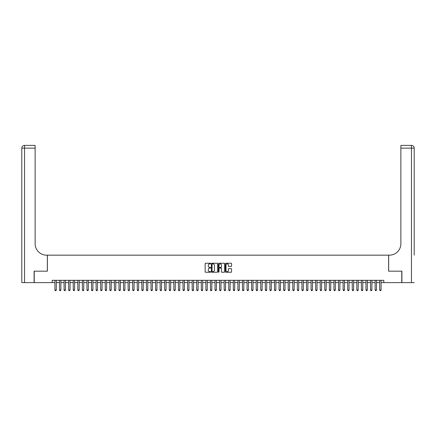 <?xml version="1.0" encoding="UTF-8"?>
<svg xmlns="http://www.w3.org/2000/svg" width="436" height="436" viewBox="0 0 436 436"><rect width="100%" height="100%" fill="white"/><g stroke="black" fill="none" stroke-linecap="round" stroke-linejoin="round"><path stroke-width="0.65" d="M210.681 263.567A0.316 0.316 0 0 0 210.37 263.251L205.596 263.251A0.447 0.447 0 0 0 205.149 263.704L205.149 271.781A0.447 0.447 0 0 0 205.596 272.233L210.37 272.233A0.316 0.316 0 0 0 210.681 271.917A0.316 0.316 0 0 0 210.37 271.601L209.749 271.601A1.439 1.439 0 0 1 208.315 270.167L208.315 269.492A1.439 1.439 0 0 1 209.749 268.058L210.37 268.058A0.316 0.316 0 0 0 210.681 267.742A0.316 0.316 0 0 0 210.37 267.426L209.749 267.426A1.439 1.439 0 0 1 208.315 265.993L208.315 265.317A1.439 1.439 0 0 1 209.749 263.878L210.37 263.878A0.316 0.316 0 0 0 210.681 263.567M231.124 266.418A0.447 0.447 0 0 0 231.571 265.971L231.571 263.704A0.447 0.447 0 0 0 231.124 263.251L225.821 263.251A0.447 0.447 0 0 0 225.374 263.704L225.374 271.781A0.447 0.447 0 0 0 225.821 272.233L231.124 272.233A0.447 0.447 0 0 0 231.571 271.781L231.571 269.045A0.447 0.447 0 0 0 231.124 268.592L228.856 268.592A0.447 0.447 0 0 0 228.404 269.045L228.404 270.402A1.199 1.199 0 0 1 227.205 271.601A1.199 1.199 0 0 1 226.001 270.402L226.001 265.083A1.199 1.199 0 0 1 227.205 263.878A1.199 1.199 0 0 1 228.404 265.083L228.404 265.971A0.447 0.447 0 0 0 228.856 266.418L231.124 266.418M52.195 282.61L34.242 282.61L34.242 271.17L47.393 271.17L47.393 255.164L388.607 255.164L388.607 271.17L401.758 271.17L401.758 282.61L383.805 282.61L383.805 280.321L52.195 280.321L52.195 282.61L54.936 282.61M217.608 263.704A0.447 0.447 0 0 0 217.161 263.251L211.858 263.251A0.447 0.447 0 0 0 211.411 263.704L211.411 271.781A0.447 0.447 0 0 0 211.858 272.233L217.161 272.233A0.447 0.447 0 0 0 217.608 271.781L217.608 263.704M218.839 263.251L224.142 263.251A0.447 0.447 0 0 1 224.589 263.704L224.589 271.781A0.447 0.447 0 0 1 224.142 272.233L221.875 272.233A0.447 0.447 0 0 1 221.423 271.781L221.423 268.505A0.447 0.447 0 0 0 220.976 268.058L219.472 268.058A0.447 0.447 0 0 0 219.019 268.505L219.019 271.917A0.316 0.316 0 0 1 218.709 272.233A0.316 0.316 0 0 1 218.392 271.917L218.392 263.704A0.447 0.447 0 0 1 218.839 263.251M56.309 282.61L59.514 282.61M60.882 282.61L64.087 282.61M65.46 282.61L68.659 282.61M70.032 282.61L73.232 282.61M74.605 282.61L77.81 282.61M79.178 282.61L82.382 282.61M83.756 282.61L86.955 282.61M88.328 282.61L91.527 282.61M92.901 282.61L96.105 282.61M97.479 282.61L100.678 282.61M102.051 282.61L105.25 282.61M106.624 282.61L109.828 282.61M111.196 282.61L114.401 282.61M115.774 282.61L118.974 282.61M120.347 282.61L123.546 282.61M124.919 282.61L128.124 282.61M129.492 282.61L132.697 282.61M134.07 282.61L137.269 282.61M138.643 282.61L141.842 282.61M143.215 282.61L146.42 282.61M147.788 282.61L150.992 282.61M152.366 282.61L155.565 282.61M156.938 282.61L160.137 282.61M161.511 282.61L164.715 282.61M166.083 282.61L169.288 282.61M170.661 282.61L173.86 282.61M175.234 282.61L178.433 282.61M179.806 282.61L183.011 282.61M184.379 282.61L187.584 282.61M188.957 282.61L192.156 282.61M193.53 282.61L196.729 282.61M198.102 282.61L201.307 282.61M202.675 282.61L205.879 282.61M207.253 282.61L210.452 282.61M211.825 282.61L215.024 282.61M216.398 282.61L219.602 282.61M220.976 282.61L224.175 282.61M225.548 282.61L228.747 282.61M230.121 282.61L233.325 282.61M234.693 282.61L237.898 282.61M239.271 282.61L242.471 282.61M243.844 282.61L247.043 282.61M248.416 282.61L251.621 282.61M252.989 282.61L256.194 282.61M257.567 282.61L260.766 282.61M262.14 282.61L265.339 282.61M266.712 282.61L269.917 282.61M271.285 282.61L274.489 282.61M275.863 282.61L279.062 282.61M280.435 282.61L283.634 282.61M285.008 282.61L288.212 282.61M289.58 282.61L292.785 282.61M294.158 282.61L297.357 282.61M298.731 282.61L301.93 282.61M303.303 282.61L306.508 282.61M307.876 282.61L311.081 282.61M312.454 282.61L315.653 282.61M317.027 282.61L320.226 282.61M321.599 282.61L324.804 282.61M326.172 282.61L329.376 282.61M330.75 282.61L333.949 282.61M335.322 282.61L338.521 282.61M339.895 282.61L343.099 282.61M344.473 282.61L347.672 282.61M349.045 282.61L352.244 282.61M353.618 282.61L356.822 282.61M358.19 282.61L361.395 282.61M362.768 282.61L365.968 282.61M367.341 282.61L370.54 282.61M371.913 282.61L375.118 282.61M376.486 282.61L379.691 282.61M381.064 282.61L383.805 282.61M212.354 263.878A0.316 0.316 0 0 0 212.038 264.194L212.038 271.29A0.316 0.316 0 0 0 212.354 271.601L213.008 271.601A1.439 1.439 0 0 0 214.441 270.167L214.441 265.317A1.439 1.439 0 0 0 213.008 263.878L212.354 263.878M221.423 265.104A1.199 1.199 0 0 0 220.224 263.905A1.199 1.199 0 0 0 219.019 265.104L219.019 266.979A0.447 0.447 0 0 0 219.472 267.426L220.976 267.426A0.447 0.447 0 0 0 221.423 266.979L221.423 265.104M56.309 280.321L56.309 290.016L55.966 290.61L55.279 290.61L54.936 290.016L54.936 280.321M54.936 290.016L56.309 290.016M34.106 271.17L47.344 271.17L47.344 255.164L46.57 255.164A11.434 11.434 0 0 1 35.131 243.729L35.131 148.131L24.547 148.131L24.547 282.61L34.106 282.61L34.106 271.17M24.547 282.61L21.8 282.61L21.8 148.131A2.747 2.747 0 0 1 24.547 145.39L35.131 145.39L35.131 148.131M35.131 145.39L24.547 145.39A2.747 2.747 0 0 0 21.8 148.131L24.547 148.131L24.547 145.39M46.57 255.164A11.434 11.434 0 0 1 35.131 243.729M414.2 282.61L401.894 282.61L401.894 271.17L388.656 271.17L388.656 255.164L389.43 255.164A11.434 11.434 0 0 0 400.869 243.729L400.869 145.39L411.453 145.39A2.747 2.747 0 0 1 414.2 148.131L414.2 255.164M410.772 145.39L400.869 145.39M389.43 255.164A11.434 11.434 0 0 0 400.869 243.729M414.2 148.131A2.747 2.747 0 0 0 411.453 145.39A2.747 2.747 0 0 1 414.2 148.131L400.869 148.131M60.882 280.321L60.882 290.016L60.544 290.61L59.857 290.61L59.514 290.016L59.514 280.321M59.514 290.016L60.882 290.016M65.46 280.321L65.46 290.016L65.117 290.61L64.43 290.61L64.087 290.016L64.087 280.321M64.087 290.016L65.46 290.016M70.032 280.321L70.032 290.016L69.689 290.61L69.002 290.61L68.659 290.016L68.659 280.321M68.659 290.016L70.032 290.016M74.605 280.321L74.605 290.016L74.262 290.61L73.575 290.61L73.232 290.016L73.232 280.321M73.232 290.016L74.605 290.016M79.178 280.321L79.178 290.016L78.84 290.61L78.153 290.61L77.81 290.016L77.81 280.321M77.81 290.016L79.178 290.016M83.756 280.321L83.756 290.016L83.412 290.61L82.726 290.61L82.382 290.016L82.382 280.321M82.382 290.016L83.756 290.016M88.328 280.321L88.328 290.016L87.985 290.61L87.298 290.61L86.955 290.016L86.955 280.321M86.955 290.016L88.328 290.016M92.901 280.321L92.901 290.016L92.557 290.61L91.871 290.61L91.527 290.016L91.527 280.321M91.527 290.016L92.901 290.016M97.479 280.321L97.479 290.016L97.135 290.61L96.449 290.61L96.105 290.016L96.105 280.321M96.105 290.016L97.479 290.016M102.051 280.321L102.051 290.016L101.708 290.61L101.021 290.61L100.678 290.016L100.678 280.321M100.678 290.016L102.051 290.016M106.624 280.321L106.624 290.016L106.28 290.61L105.594 290.61L105.25 290.016L105.25 280.321M105.25 290.016L106.624 290.016M111.196 280.321L111.196 290.016L110.853 290.61L110.166 290.61L109.828 290.016L109.828 280.321M109.828 290.016L111.196 290.016M115.774 280.321L115.774 290.016L115.431 290.61L114.744 290.61L114.401 290.016L114.401 280.321M114.401 290.016L115.774 290.016M120.347 280.321L120.347 290.016L120.004 290.61L119.317 290.61L118.974 290.016L118.974 280.321M118.974 290.016L120.347 290.016M124.919 280.321L124.919 290.016L124.576 290.61L123.889 290.61L123.546 290.016L123.546 280.321M123.546 290.016L124.919 290.016M129.492 280.321L129.492 290.016L129.149 290.61L128.467 290.61L128.124 290.016L128.124 280.321M128.124 290.016L129.492 290.016M134.07 280.321L134.07 290.016L133.727 290.61L133.04 290.61L132.697 290.016L132.697 280.321M132.697 290.016L134.07 290.016M138.643 280.321L138.643 290.016L138.299 290.61L137.613 290.61L137.269 290.016L137.269 280.321M137.269 290.016L138.643 290.016M143.215 280.321L143.215 290.016L142.872 290.61L142.185 290.61L141.842 290.016L141.842 280.321M141.842 290.016L143.215 290.016M147.788 280.321L147.788 290.016L147.444 290.61L146.763 290.61L146.42 290.016L146.42 280.321M146.42 290.016L147.788 290.016M152.366 280.321L152.366 290.016L152.022 290.61L151.336 290.61L150.992 290.016L150.992 280.321M150.992 290.016L152.366 290.016M156.938 280.321L156.938 290.016L156.595 290.61L155.908 290.61L155.565 290.016L155.565 280.321M155.565 290.016L156.938 290.016M161.511 280.321L161.511 290.016L161.167 290.61L160.481 290.61L160.137 290.016L160.137 280.321M160.137 290.016L161.511 290.016M166.083 280.321L166.083 290.016L165.74 290.61L165.059 290.61L164.715 290.016L164.715 280.321M164.715 290.016L166.083 290.016M170.661 280.321L170.661 290.016L170.318 290.61L169.631 290.61L169.288 290.016L169.288 280.321M169.288 290.016L170.661 290.016M175.234 280.321L175.234 290.016L174.891 290.61L174.204 290.61L173.86 290.016L173.86 280.321M173.86 290.016L175.234 290.016M179.806 280.321L179.806 290.016L179.463 290.61L178.776 290.61L178.433 290.016L178.433 280.321M178.433 290.016L179.806 290.016M184.379 280.321L184.379 290.016L184.041 290.61L183.354 290.61L183.011 290.016L183.011 280.321M183.011 290.016L184.379 290.016M188.957 280.321L188.957 290.016L188.614 290.61L187.927 290.61L187.584 290.016L187.584 280.321M187.584 290.016L188.957 290.016M193.53 280.321L193.53 290.016L193.186 290.61L192.499 290.61L192.156 290.016L192.156 280.321M192.156 290.016L193.53 290.016M198.102 280.321L198.102 290.016L197.759 290.61L197.072 290.61L196.729 290.016L196.729 280.321M196.729 290.016L198.102 290.016M202.675 280.321L202.675 290.016L202.337 290.61L201.65 290.61L201.307 290.016L201.307 280.321M201.307 290.016L202.675 290.016M207.253 280.321L207.253 290.016L206.909 290.61L206.223 290.61L205.879 290.016L205.879 280.321M205.879 290.016L207.253 290.016M211.825 280.321L211.825 290.016L211.482 290.61L210.795 290.61L210.452 290.016L210.452 280.321M210.452 290.016L211.825 290.016M216.398 280.321L216.398 290.016L216.054 290.61L215.368 290.61L215.024 290.016L215.024 280.321M215.024 290.016L216.398 290.016M220.976 280.321L220.976 290.016L220.632 290.61L219.946 290.61L219.602 290.016L219.602 280.321M219.602 290.016L220.976 290.016M225.548 280.321L225.548 290.016L225.205 290.61L224.518 290.61L224.175 290.016L224.175 280.321M224.175 290.016L225.548 290.016M230.121 280.321L230.121 290.016L229.777 290.61L229.091 290.61L228.747 290.016L228.747 280.321M228.747 290.016L230.121 290.016M234.693 280.321L234.693 290.016L234.35 290.61L233.663 290.61L233.325 290.016L233.325 280.321M233.325 290.016L234.693 290.016M239.271 280.321L239.271 290.016L238.928 290.61L238.241 290.61L237.898 290.016L237.898 280.321M237.898 290.016L239.271 290.016M243.844 280.321L243.844 290.016L243.501 290.61L242.814 290.61L242.471 290.016L242.471 280.321M242.471 290.016L243.844 290.016M248.416 280.321L248.416 290.016L248.073 290.61L247.386 290.61L247.043 290.016L247.043 280.321M247.043 290.016L248.416 290.016M252.989 280.321L252.989 290.016L252.646 290.61L251.959 290.61L251.621 290.016L251.621 280.321M251.621 290.016L252.989 290.016M257.567 280.321L257.567 290.016L257.224 290.61L256.537 290.61L256.194 290.016L256.194 280.321M256.194 290.016L257.567 290.016M262.14 280.321L262.14 290.016L261.796 290.61L261.11 290.61L260.766 290.016L260.766 280.321M260.766 290.016L262.14 290.016M266.712 280.321L266.712 290.016L266.369 290.61L265.682 290.61L265.339 290.016L265.339 280.321M265.339 290.016L266.712 290.016M271.285 280.321L271.285 290.016L270.941 290.61L270.26 290.61L269.917 290.016L269.917 280.321M269.917 290.016L271.285 290.016M275.863 280.321L275.863 290.016L275.519 290.61L274.833 290.61L274.489 290.016L274.489 280.321M274.489 290.016L275.863 290.016M280.435 280.321L280.435 290.016L280.092 290.61L279.405 290.61L279.062 290.016L279.062 280.321M279.062 290.016L280.435 290.016M285.008 280.321L285.008 290.016L284.664 290.61L283.978 290.61L283.634 290.016L283.634 280.321M283.634 290.016L285.008 290.016M289.58 280.321L289.58 290.016L289.237 290.61L288.556 290.61L288.212 290.016L288.212 280.321M288.212 290.016L289.58 290.016M294.158 280.321L294.158 290.016L293.815 290.61L293.128 290.61L292.785 290.016L292.785 280.321M292.785 290.016L294.158 290.016M298.731 280.321L298.731 290.016L298.388 290.61L297.701 290.61L297.357 290.016L297.357 280.321M297.357 290.016L298.731 290.016M303.303 280.321L303.303 290.016L302.96 290.61L302.273 290.61L301.93 290.016L301.93 280.321M301.93 290.016L303.303 290.016M307.876 280.321L307.876 290.016L307.533 290.61L306.851 290.61L306.508 290.016L306.508 280.321M306.508 290.016L307.876 290.016M312.454 280.321L312.454 290.016L312.111 290.61L311.424 290.61L311.081 290.016L311.081 280.321M311.081 290.016L312.454 290.016M317.027 280.321L317.027 290.016L316.683 290.61L315.996 290.61L315.653 290.016L315.653 280.321M315.653 290.016L317.027 290.016M321.599 280.321L321.599 290.016L321.256 290.61L320.569 290.61L320.226 290.016L320.226 280.321M320.226 290.016L321.599 290.016M326.172 280.321L326.172 290.016L325.834 290.61L325.147 290.61L324.804 290.016L324.804 280.321M324.804 290.016L326.172 290.016M330.75 280.321L330.75 290.016L330.406 290.61L329.72 290.61L329.376 290.016L329.376 280.321M329.376 290.016L330.75 290.016M335.322 280.321L335.322 290.016L334.979 290.61L334.292 290.61L333.949 290.016L333.949 280.321M333.949 290.016L335.322 290.016M339.895 280.321L339.895 290.016L339.551 290.61L338.865 290.61L338.521 290.016L338.521 280.321M338.521 290.016L339.895 290.016M344.473 280.321L344.473 290.016L344.129 290.61L343.443 290.61L343.099 290.016L343.099 280.321M343.099 290.016L344.473 290.016M349.045 280.321L349.045 290.016L348.702 290.61L348.015 290.61L347.672 290.016L347.672 280.321M347.672 290.016L349.045 290.016M353.618 280.321L353.618 290.016L353.274 290.61L352.588 290.61L352.244 290.016L352.244 280.321M352.244 290.016L353.618 290.016M358.19 280.321L358.19 290.016L357.847 290.61L357.16 290.61L356.822 290.016L356.822 280.321M356.822 290.016L358.19 290.016M362.768 280.321L362.768 290.016L362.425 290.61L361.738 290.61L361.395 290.016L361.395 280.321M361.395 290.016L362.768 290.016M367.341 280.321L367.341 290.016L366.998 290.61L366.311 290.61L365.968 290.016L365.968 280.321M365.968 290.016L367.341 290.016M371.913 280.321L371.913 290.016L371.57 290.61L370.883 290.61L370.54 290.016L370.54 280.321M370.54 290.016L371.913 290.016M376.486 280.321L376.486 290.016L376.143 290.61L375.456 290.61L375.118 290.016L375.118 280.321M375.118 290.016L376.486 290.016M381.064 280.321L381.064 290.016L380.721 290.61L380.034 290.61L379.691 290.016L379.691 280.321M379.691 290.016L381.064 290.016M411.453 282.61L411.453 145.39"/></g></svg>

